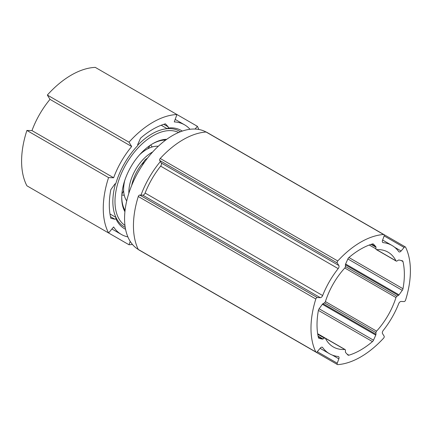 <?xml version="1.0" encoding="UTF-8"?>
<svg xmlns="http://www.w3.org/2000/svg" width="432" height="432" viewBox="0 0 432 432"><rect width="100%" height="100%" fill="white"/><g stroke="black" fill="none" stroke-linecap="round" stroke-linejoin="round"><path stroke-width="0.65" d="M190.015 129.281A63.272 36.531 120 0 0 184.61 124.848A63.272 36.531 120 0 0 174.28 121.916L176.942 114.529L95.278 67.376A80.341 46.386 120 0 0 47.342 95.051L50.004 99.365L131.674 146.513A63.272 36.531 120 0 0 113.632 177.752L108.567 177.606A80.341 46.386 120 0 0 108.567 232.956L113.632 226.957A63.272 36.531 120 0 0 121.338 234.436A63.272 36.531 120 0 0 127.883 236.898M47.342 197.608L129.006 244.755A80.341 46.386 120 0 0 132.462 244.458M50.004 99.365A63.272 36.531 -60 0 0 31.968 130.604L26.903 130.453A80.341 46.386 120 0 0 26.903 185.803L108.567 232.956M31.968 130.604L113.632 177.752M130.221 241.396L129.006 244.755M198.85 129.465A80.341 46.386 120 0 0 197.381 126.328L195.08 129.055M197.381 126.328L176.942 114.529A80.341 46.386 120 0 0 129.006 142.204L131.674 146.513M125.577 229.306A56.743 32.762 -60 0 1 115.873 218.695L115.96 217.415A55.237 31.887 120 0 0 124.292 226.859A55.237 31.887 120 0 0 125.231 227.367A55.237 31.892 -60 0 1 124.292 226.859A55.237 31.892 -60 0 1 112.855 201.577A55.237 31.892 -60 0 1 115.528 183.632M161.19 125.242L167.179 128.698L168.242 127.98L168.242 126.889L165.402 123.822A71.804 41.456 120 0 0 140.546 138.17L137.705 144.52L137.705 145.611A56.743 32.762 -60 0 0 115.873 183.433L114.928 183.978L110.846 189.616A71.804 41.456 120 0 0 110.846 218.317L114.928 219.24L115.873 218.695M168.242 127.98A56.743 32.762 -60 0 1 182.288 131.085M26.903 130.453L108.567 177.606M47.342 95.051L129.006 142.204M109.971 213.953L115.96 217.415M110.468 216.664L114.928 219.24M163.782 124.313L168.242 126.889M137.705 145.211A55.237 31.892 -60 0 1 179.528 131.193A55.237 31.892 -60 0 1 180.436 131.749A55.237 31.887 120 0 0 179.528 131.193A55.237 31.887 120 0 0 167.179 128.698M125.059 210.438A42.682 24.64 -60 0 1 121.732 197.057M124.918 211.723A44.188 25.515 -60 0 1 121.727 197.683A44.188 25.515 -60 0 1 152.977 143.559A44.188 25.515 -60 0 1 166.73 139.304M124.967 225.45A53.73 31.023 -60 0 1 114.982 201.577A53.73 31.023 -60 0 1 137.673 148.322A53.73 31.023 -60 0 1 178.643 132.478M152.437 143.878A42.682 24.64 -60 0 1 165.688 140.065M131.684 185.463A31.131 17.977 -60 0 1 143.699 161.946M128.844 193.271A32.638 18.846 -60 0 1 128.833 192.353A32.638 18.846 -60 0 1 152.717 151.929M126.733 200.912A32.638 18.846 120 0 1 123.617 189.34A32.638 18.846 -60 0 1 124.74 180.5M139.595 154.759A32.638 18.846 -60 0 1 158.274 146.281M142.376 165.256L143.402 162.616A5.022 2.9 -60 0 1 146.475 158.792L147.398 158.263M206.048 132.008A67.792 39.139 120 0 0 153.932 150.611A67.792 39.139 120 0 0 124.567 218.592A67.792 39.139 120 0 0 138.262 249.421M160.375 161.525A67.792 39.139 120 0 0 140.983 195.107M337.441 364.554A1.507 0.869 120 0 0 337.765 364.624A80.341 46.386 120 0 0 383.616 338.148A1.507 0.869 120 0 0 384.129 336.155L382.536 333.607A2.511 1.447 -60 0 1 383.2 330.502A62.516 36.094 120 0 0 398.736 303.593A2.511 1.447 -60 0 1 401.096 301.46L404.098 301.568A1.507 0.869 120 0 0 405.567 300.127A80.341 46.386 120 0 0 405.567 247.18A1.507 0.869 120 0 0 405.346 246.937A1.507 0.869 120 0 0 404.098 247.444L401.096 251.014A2.511 1.447 -60 0 1 399.006 251.856A2.511 1.447 -60 0 1 398.736 251.608A62.516 36.094 120 0 0 391.948 245.425A62.516 36.094 120 0 0 383.2 242.638A2.511 1.447 -60 0 1 382.849 242.525A2.511 1.447 -60 0 1 382.536 240.295L384.129 235.915A1.507 0.869 120 0 0 383.94 234.576A1.507 0.869 120 0 0 383.616 234.506A80.341 46.386 120 0 0 337.765 260.977A1.507 0.869 120 0 0 337.252 262.975L338.845 265.523A2.511 1.447 -60 0 1 338.18 268.628A62.516 36.094 120 0 0 322.645 295.537A2.511 1.447 -60 0 1 320.285 297.664L317.288 297.562A1.507 0.869 120 0 0 315.814 299.003A80.341 46.386 120 0 0 315.814 351.945A1.507 0.869 120 0 0 316.035 352.193A1.507 0.869 120 0 0 317.288 351.686L320.285 348.116A2.511 1.447 -60 0 1 322.375 347.274A2.511 1.447 -60 0 1 322.645 347.522A62.516 36.094 120 0 0 329.432 353.705A62.516 36.094 120 0 0 338.18 356.492A2.511 1.447 -60 0 1 338.531 356.605A2.511 1.447 -60 0 1 338.845 358.83L337.252 363.215A1.507 0.869 120 0 0 337.441 364.554L159.91 262.057A1.507 0.869 -60 0 1 159.894 262.046M316.035 352.193L138.499 249.696A1.507 0.869 -60 0 1 138.278 249.448A80.341 46.386 120 0 1 138.278 196.506A1.507 0.869 -60 0 1 139.752 195.064L142.754 195.167A2.511 1.447 120 0 0 145.109 193.039A62.516 36.094 -60 0 1 160.645 166.131A2.511 1.447 120 0 0 161.309 163.026L338.845 265.523M337.252 262.975L159.721 160.477L161.309 163.026M159.721 160.477A1.507 0.869 -60 0 1 160.229 158.479A80.341 46.386 120 0 1 206.08 132.008A1.507 0.869 -60 0 1 206.404 132.079L383.94 234.576M373.502 244.156L375.77 246.607A1.507 0.869 -60 0 1 375.959 247.201L375.959 248.881A1.507 0.869 120 0 0 376.272 249.572A1.507 0.869 120 0 0 376.585 249.642A54.734 31.601 -60 0 1 388.055 252.164A54.734 31.601 -60 0 1 395.977 260.836A1.507 0.869 120 0 0 396.198 261.074A1.507 0.869 120 0 0 396.949 260.998L398.407 260.161A1.507 0.869 -60 0 1 399.011 260.032L402.268 260.766A2.511 1.447 -60 0 1 402.511 260.863A2.511 1.447 -60 0 1 402.98 261.565A71.804 41.456 120 0 1 402.98 288.733A2.511 1.447 -60 0 1 402.268 290.353L399.011 294.845A1.507 0.869 -60 0 1 398.407 295.418L396.949 296.26A1.507 0.869 120 0 0 395.977 297.545A54.734 31.601 -60 0 1 376.585 331.133A1.507 0.869 120 0 0 375.959 332.618L375.959 334.298A1.507 0.869 -60 0 1 375.77 335.113L322.369 304.279A1.507 0.869 -60 0 1 322.974 303.707L324.432 302.87A1.507 0.869 120 0 0 325.404 301.585A54.734 31.601 -60 0 1 344.795 267.997A1.507 0.869 120 0 0 345.422 266.512L345.422 264.832A1.507 0.869 -60 0 1 345.611 264.017L347.879 258.952A2.511 1.447 -60 0 1 348.926 257.521A71.804 41.456 120 0 1 372.454 243.94A2.511 1.447 -60 0 1 373.297 243.994A2.511 1.447 -60 0 1 373.502 244.156L373.059 243.902M344.795 349.488L325.404 338.294A54.734 31.601 -60 0 0 333.326 346.966A54.734 31.601 -60 0 0 344.795 349.488A1.507 0.869 120 0 1 345.109 349.558A1.507 0.869 120 0 1 345.422 350.249L345.422 351.929A1.507 0.869 -60 0 0 345.611 352.523L347.879 354.974A2.511 1.447 -60 0 0 348.084 355.136A2.511 1.447 -60 0 0 348.926 355.19A71.804 41.456 120 0 0 372.454 341.604A2.511 1.447 -60 0 0 373.502 340.178L375.77 335.113M325.404 338.294A1.507 0.869 120 0 0 325.183 338.056A1.507 0.869 120 0 0 324.432 338.126L322.974 338.969A1.507 0.869 -60 0 1 322.369 339.098L318.206 336.695M372.454 341.604L318.4 310.397A71.804 41.456 120 0 0 318.4 337.565A2.511 1.447 -60 0 0 318.87 338.267A2.511 1.447 -60 0 0 319.113 338.364L322.369 339.098M318.4 310.397A2.511 1.447 -60 0 1 319.113 308.777L322.369 304.279M146.831 158.998L146.475 158.792M143.953 162.94L143.402 162.616M337.252 363.215L317.282 351.686M338.845 358.83L332.446 355.136M322.024 347.161L322.645 347.522M160.645 166.131L338.18 268.628M322.645 295.537L145.109 193.039M383.2 242.638L382.579 242.276M315.814 351.945L138.278 249.448M315.814 299.003L138.278 196.506M317.288 297.562L139.752 195.064M320.285 297.664L142.754 195.167M337.765 260.977L160.229 158.479M383.616 234.506L206.08 132.008M394.697 247.32L401.096 251.014M404.098 247.444L384.129 235.915M319.113 338.364L318.67 338.105M322.974 338.969L318.092 336.15M317.747 334.271L324.432 338.126M325.404 301.585L376.585 331.133M395.977 297.545L344.795 267.997M376.585 249.642L395.977 260.836M324.432 302.87L375.959 332.618M375.959 334.298L322.974 303.707M373.502 340.178L319.113 308.777M348.926 355.19L347.117 354.148M396.949 296.26L345.422 266.512M398.407 295.418L345.422 264.832M399.011 294.845L345.611 264.017M402.268 290.353L347.879 258.952M402.98 288.733L348.926 257.521M402.98 261.565L401.171 260.518M375.77 246.607L371.606 244.204M375.959 247.201L371.072 244.377M375.959 248.881L369.274 245.025M175.181 119.405L184.61 124.848M111.915 228.992L121.338 234.436M123.79 185.998A10.044 10.044 0 0 0 123.476 184.766M121.889 193.952A10.044 10.044 0 0 0 123.638 190.372M147.598 148.867A10.044 10.044 0 0 0 149.823 145.562M142.668 151.535A10.044 10.044 0 0 0 143.888 151.189M150.73 144.952A10.044 10.044 0 0 0 152.264 146.939M124.297 195.377A10.044 10.044 0 0 0 121.808 195.037M320.112 348.327L329.432 353.705M382.628 240.041L391.948 245.425M405.346 246.937L383.956 234.587M317.66 333.709L345.109 349.558M376.272 249.572L396.198 261.074"/></g></svg>
